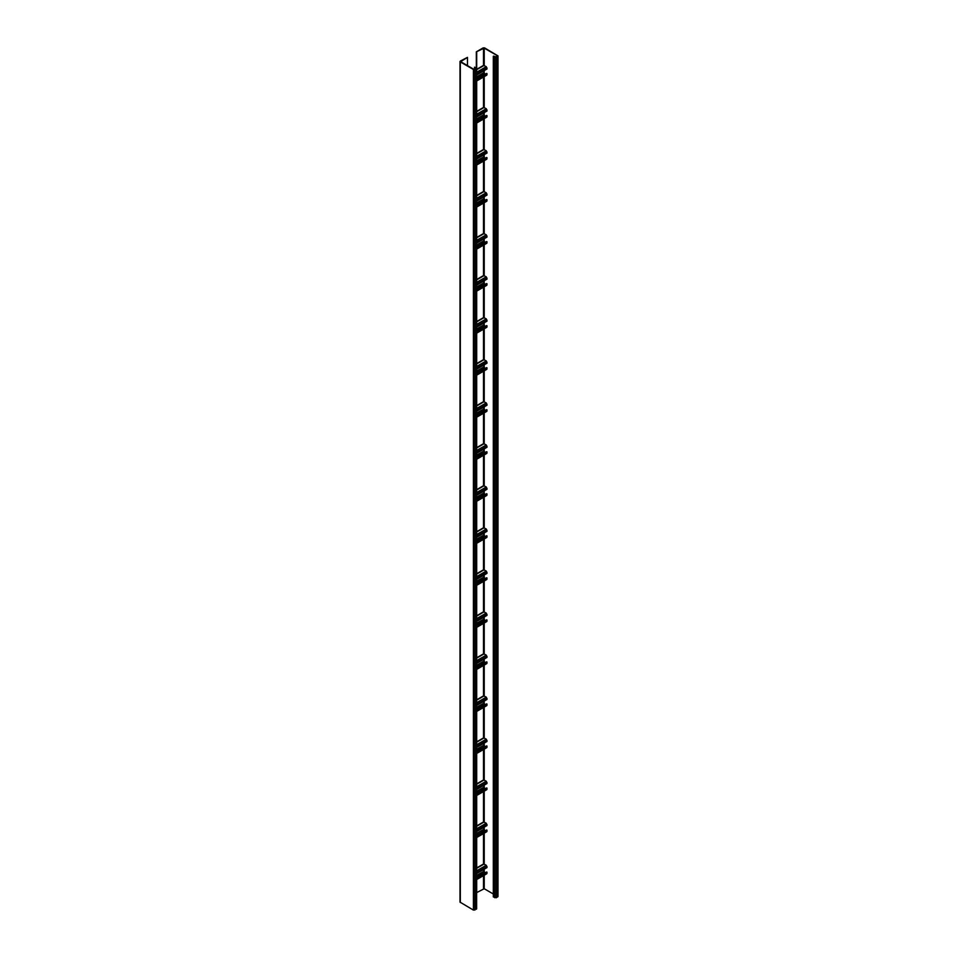 <?xml version="1.0" encoding="UTF-8"?>
<svg xmlns="http://www.w3.org/2000/svg" width="958" height="958" viewBox="0 0 958 958"><rect width="100%" height="100%" fill="white"/><g stroke="black" fill="none" stroke-linecap="round" stroke-linejoin="round"><path stroke-width="1.44" d="M493.322 56.306L493.322 896.928L496.232 897.766L497.992 896.508L497.992 55.887L484.58 47.9L483.119 47.9L476.33 51.828L484.221 48.116L497.322 55.672L495.861 56.941L493.681 56.091L494.771 57.145L497.992 55.887M476.629 892.616L484.221 888.737L493.322 893.994M476.689 867.936L476.689 837.52M476.689 825.904L476.689 795.487M476.689 783.872L476.689 753.467M476.689 741.839L476.689 711.435M476.689 699.807L476.689 669.403M476.689 657.775L476.689 627.37M476.689 615.743L476.689 585.338M476.689 573.71L476.689 543.306M476.689 531.678L476.689 501.274M476.689 489.646L476.689 459.241M476.689 447.614L476.689 417.209M476.689 405.593L476.689 375.177M476.689 363.561L476.689 333.144M476.689 321.529L476.689 291.124M476.689 279.497L476.689 249.092M476.689 237.464L476.689 207.06M476.689 195.432L476.689 165.027M476.689 153.4L476.689 122.995M476.689 111.368L476.689 80.963M476.689 69.335L476.689 52.031M476.689 892.652L476.689 879.552M486.281 873.672L487.011 873.253L486.64 871.996L476.629 877.768M485.371 872.726L483.73 871.361L483.73 869.469M476.629 873.564L487.011 867.577L486.281 865.266L483.586 863.96L476.629 867.972M467.468 65.623L467.468 57.36L460.678 61.695L473.779 69.263L476.114 68.21L474.509 67.168L476.33 67.79L476.33 51.828M476.629 74.975L487.011 68.988L486.281 66.677L483.586 65.36L476.629 69.371M486.281 75.083L487.011 74.664L486.64 73.395L476.629 79.179M485.371 74.137L483.73 72.772L483.73 70.88M487.011 872.199L476.629 878.187M476.33 67.79L476.33 68.641L473.42 69.479L460.319 61.911L460.319 61.072L467.468 57.36M476.629 831.532L487.011 825.545L486.281 823.233L483.586 821.928L476.629 825.94M486.281 831.64L487.011 831.221L486.64 829.963L476.629 835.735M485.371 830.694L483.73 829.329L483.73 827.437M487.011 830.167L476.629 836.166M476.629 789.512L487.011 783.512L486.281 781.201L483.586 779.896L476.629 783.907M486.281 789.608L487.011 789.188L486.64 787.931L476.629 793.715M485.371 788.662L483.73 787.296L483.73 785.404M487.011 788.135L476.629 794.134M476.629 747.48L487.011 741.48L486.281 739.169L483.586 737.864L476.629 741.875M486.281 747.575L487.011 747.156L486.64 745.899L476.629 751.683M485.371 746.629L483.73 745.264L483.73 743.372M487.011 746.114L476.629 752.102M476.629 705.447L487.011 699.46L486.281 697.137L483.586 695.831L476.629 699.843M486.281 705.543L487.011 705.124L486.64 703.867L476.629 709.65M485.371 704.597L483.73 703.232L483.73 701.34M487.011 704.082L476.629 710.07M476.629 663.415L487.011 657.428L486.281 655.116L483.586 653.799L476.629 657.811M486.281 663.523L487.011 663.092L486.64 661.834L476.629 667.618M485.371 662.577L483.73 661.2L483.73 659.32M487.011 662.05L476.629 668.037M476.629 621.383L487.011 615.395L486.281 613.084L483.586 611.767L476.629 615.778M486.281 621.491L487.011 621.071L486.64 619.802L476.629 625.586M485.371 620.545L483.73 619.179L483.73 617.287M487.011 620.018L476.629 626.005M476.629 579.351L487.011 573.363L486.281 571.052L483.586 569.735L476.629 573.746M486.281 579.458L487.011 579.039L486.64 577.77L476.629 583.554M485.371 578.512L483.73 577.147L483.73 575.255M487.011 577.985L476.629 583.973M476.629 537.318L487.011 531.331L486.281 529.02L483.586 527.702L476.629 531.714M486.281 537.426L487.011 537.007L486.64 535.738L476.629 541.521M485.371 536.48L483.73 535.115L483.73 533.223M487.011 535.953L476.629 541.941M476.629 495.286L487.011 489.299L486.281 486.987L483.586 485.67L476.629 489.682M486.281 495.394L487.011 494.975L486.64 493.705L476.629 499.489M485.371 494.448L483.73 493.083L483.73 491.191M487.011 493.921L476.629 499.908M476.629 453.254L487.011 447.266L486.281 444.955L483.586 443.638L476.629 447.649M486.281 453.362L487.011 452.942L486.64 451.685L476.629 457.457M485.371 452.416L483.73 451.05L483.73 449.158M487.011 451.889L476.629 457.876M476.629 411.221L487.011 405.234L486.281 402.923L483.586 401.618L476.629 405.629M486.281 411.329L487.011 410.91L486.64 409.653L476.629 415.425M485.371 410.383L483.73 409.018L483.73 407.126M487.011 409.856L476.629 415.844M476.629 369.189L487.011 363.202L486.281 360.891L483.586 359.585L476.629 363.597M486.281 369.297L487.011 368.878L486.64 367.621L476.629 373.392M485.371 368.351L483.73 366.986L483.73 365.094M487.011 367.824L476.629 373.824M476.629 327.169L487.011 321.169L486.281 318.858L483.586 317.553L476.629 321.565M486.281 327.265L487.011 326.846L486.64 325.588L476.629 331.372M485.371 326.319L483.73 324.954L483.73 323.062M487.011 325.792L476.629 331.791M476.629 285.137L487.011 279.137L486.281 276.826L483.586 275.521L476.629 279.532M486.281 285.233L487.011 284.813L486.64 283.556L476.629 289.34M485.371 284.286L483.73 282.921L483.73 281.029M487.011 283.76L476.629 289.759M476.629 243.104L487.011 237.105L486.281 234.794L483.586 233.489L476.629 237.5M486.281 243.2L487.011 242.781L486.64 241.524L476.629 247.308M485.371 242.254L483.73 240.889L483.73 238.997M487.011 241.739L476.629 247.727M476.629 201.072L487.011 195.085L486.281 192.762L483.586 191.456L476.629 195.468M486.281 201.168L487.011 200.749L486.64 199.492L476.629 205.275M485.371 200.234L483.73 198.857L483.73 196.965M487.011 199.707L476.629 205.695M476.629 159.04L487.011 153.052L486.281 150.741L483.586 149.424L476.629 153.436M486.281 159.148L487.011 158.717L486.64 157.459L476.629 163.243M485.371 158.202L483.73 156.837L483.73 154.945M487.011 157.675L476.629 163.662M476.629 117.008L487.011 111.02L486.281 108.709L483.586 107.392L476.629 111.403M486.281 117.115L487.011 116.696L486.64 115.427L476.629 121.211M485.371 116.169L483.73 114.804L483.73 112.912M487.011 115.643L476.629 121.63M476.629 68.21L476.629 908.843L473.42 910.1L460.008 902.113L460.008 61.492M474.509 69.263L474.509 67.168M487.011 73.61L476.629 79.598M494.771 897.766L494.771 57.145M484.221 888.737L484.221 875.217M484.221 872.067L484.221 869.193M484.221 864.08L484.221 833.185M484.221 830.035L484.221 827.161M484.221 822.048L484.221 791.152M484.221 788.003L484.221 785.129M484.221 780.016L484.221 749.12M484.221 745.971L484.221 743.097M484.221 737.983L484.221 707.088M484.221 703.938L484.221 701.064M484.221 695.951L484.221 665.056M484.221 661.906L484.221 659.032M484.221 653.919L484.221 623.023M484.221 619.874L484.221 617M484.221 611.887L484.221 580.991M484.221 577.842L484.221 574.968M484.221 569.854L484.221 538.959M484.221 535.809L484.221 532.935M484.221 527.822L484.221 496.927M484.221 493.777L484.221 490.903M484.221 485.79L484.221 454.894M484.221 451.745L484.221 448.883M484.221 443.77L484.221 412.874M484.221 409.725L484.221 406.851M484.221 401.737L484.221 370.842M484.221 367.692L484.221 364.818M484.221 359.705L484.221 328.81M484.221 325.66L484.221 322.786M484.221 317.673L484.221 286.777M484.221 283.628L484.221 280.754M484.221 275.641L484.221 244.745M484.221 241.596L484.221 238.722M484.221 233.608L484.221 202.713M484.221 199.563L484.221 196.689M484.221 191.576L484.221 160.681M484.221 157.531L484.221 154.657M484.221 149.544L484.221 118.648M484.221 115.499L484.221 112.625M484.221 107.512L484.221 76.616M484.221 73.467L484.221 70.593M484.221 65.479L484.221 48.116M483.491 888.737L483.491 875.636M483.491 864.008L483.491 833.604M483.491 821.976L483.491 791.571M483.491 779.944L483.491 749.539M483.491 737.911L483.491 707.507M483.491 695.879L483.491 665.475M483.491 653.847L483.491 623.442M483.491 611.827L483.491 581.41M483.491 569.794L483.491 539.378M483.491 527.762L483.491 497.346M483.491 485.73L483.491 455.325M483.491 443.698L483.491 413.293M483.491 401.665L483.491 371.261M483.491 359.633L483.491 329.229M483.491 317.601L483.491 287.196M483.491 275.569L483.491 245.164M483.491 233.536L483.491 203.132M483.491 191.504L483.491 161.1M483.491 149.472L483.491 119.067M483.491 107.452L483.491 77.035M483.491 65.419L483.491 48.116M497.681 896.928L497.681 56.306M496.232 897.766L496.232 57.145M484.101 65.407L476.629 69.718M484.101 864.008L476.629 868.319M486.281 865.266L476.629 870.834M487.011 866.523L476.629 872.522M483.73 871.361L476.629 875.456M484.101 871.996L476.629 876.307M487.011 873.253L476.629 879.24M484.101 821.976L476.629 826.287M486.281 823.233L476.629 828.802M487.011 824.491L476.629 830.49M483.73 829.329L476.629 833.424M484.101 829.963L476.629 834.274M487.011 831.221L476.629 837.208M484.101 779.944L476.629 784.255M486.281 781.201L476.629 786.769M487.011 782.47L476.629 788.458M483.73 787.296L476.629 791.404M484.101 787.931L476.629 792.242M487.011 789.188L476.629 795.176M484.101 737.911L476.629 742.222M486.281 739.169L476.629 744.749M487.011 740.438L476.629 746.426M483.73 745.264L476.629 749.372M484.101 745.899L476.629 750.21M487.011 747.156L476.629 753.144M484.101 695.879L476.629 700.19M486.281 697.137L476.629 702.717M487.011 698.406L476.629 704.393M483.73 703.232L476.629 707.339M484.101 703.867L476.629 708.178M487.011 705.124L476.629 711.123M484.101 653.847L476.629 658.158M486.281 655.116L476.629 660.685M487.011 656.374L476.629 662.361M483.73 661.2L476.629 665.307M484.101 661.834L476.629 666.145M487.011 663.092L476.629 669.091M484.101 611.815L476.629 616.126M486.281 613.084L476.629 618.652M487.011 614.341L476.629 620.329M483.73 619.179L476.629 623.275M484.101 619.802L476.629 624.113M487.011 621.071L476.629 627.059M484.101 569.782L476.629 574.093M486.281 571.052L476.629 576.62M487.011 572.309L476.629 578.297M483.73 577.147L476.629 581.243M484.101 577.77L476.629 582.081M487.011 579.039L476.629 585.027M484.101 527.762L476.629 532.061M486.281 529.02L476.629 534.588M487.011 530.277L476.629 536.264M483.73 535.115L476.629 539.21M484.101 535.738L476.629 540.049M487.011 537.007L476.629 542.994M484.101 485.73L476.629 490.029M486.281 486.987L476.629 492.556M487.011 488.245L476.629 494.232M483.73 493.083L476.629 497.178M484.101 493.705L476.629 498.016M487.011 494.975L476.629 500.962M484.101 443.698L476.629 448.009M486.281 444.955L476.629 450.523M487.011 446.212L476.629 452.212M483.73 451.05L476.629 455.146M484.101 451.685L476.629 455.984M487.011 452.942L476.629 458.93M484.101 401.665L476.629 405.976M486.281 402.923L476.629 408.491M487.011 404.18L476.629 410.18M483.73 409.018L476.629 413.114M484.101 409.653L476.629 413.964M487.011 410.91L476.629 416.898M484.101 359.633L476.629 363.944M486.281 360.891L476.629 366.459M487.011 362.148L476.629 368.147M483.73 366.986L476.629 371.081M484.101 367.621L476.629 371.932M487.011 368.878L476.629 374.865M484.101 317.601L476.629 321.912M486.281 318.858L476.629 324.427M487.011 320.128L476.629 326.115M483.73 324.954L476.629 329.049M484.101 325.588L476.629 329.899M487.011 326.846L476.629 332.833M484.101 275.569L476.629 279.88M486.281 276.826L476.629 282.394M487.011 278.095L476.629 284.083M483.73 282.921L476.629 287.029M484.101 283.556L476.629 287.867M487.011 284.813L476.629 290.801M484.101 233.536L476.629 237.847M486.281 234.794L476.629 240.374M487.011 236.063L476.629 242.051M483.73 240.889L476.629 244.997M484.101 241.524L476.629 245.835M487.011 242.781L476.629 248.781M484.101 191.504L476.629 195.815M486.281 192.762L476.629 198.342M487.011 194.031L476.629 200.018M483.73 198.857L476.629 202.964M484.101 199.492L476.629 203.803M487.011 200.749L476.629 206.748M484.101 149.472L476.629 153.783M486.281 150.741L476.629 156.31M487.011 151.999L476.629 157.986M483.73 156.837L476.629 160.932M484.101 157.459L476.629 161.77M487.011 158.717L476.629 164.716M484.101 107.44L476.629 111.751M486.281 108.709L476.629 114.277M487.011 109.966L476.629 115.954M483.73 114.804L476.629 118.9M484.101 115.427L476.629 119.738M487.011 116.696L476.629 122.684M460.319 902.532L460.319 61.911M473.42 910.1L473.42 69.479M474.881 910.1L474.881 69.479M476.33 909.262L476.33 68.641M486.281 66.677L476.629 72.245M487.011 67.934L476.629 73.922M483.73 72.772L476.629 76.868M484.101 73.395L476.629 77.706M487.011 74.664L476.629 80.652M486.796 873.72L476.629 879.588M486.796 831.688L476.629 837.555M486.796 789.667L476.629 795.523M486.796 747.635L476.629 753.503M486.796 705.603L476.629 711.471M486.796 663.571L476.629 669.438M486.796 621.538L476.629 627.406M486.796 579.506L476.629 585.374M486.796 537.474L476.629 543.342M486.796 495.442L476.629 501.309M486.796 453.409L476.629 459.277M486.796 411.377L476.629 417.245M486.796 369.345L476.629 375.213M486.796 327.313L476.629 333.18M486.796 285.292L476.629 291.16M486.796 243.26L476.629 249.128M486.796 201.228L476.629 207.096M486.796 159.196L476.629 165.063M486.796 117.163L476.629 123.031M486.796 75.131L476.629 80.999"/></g></svg>
